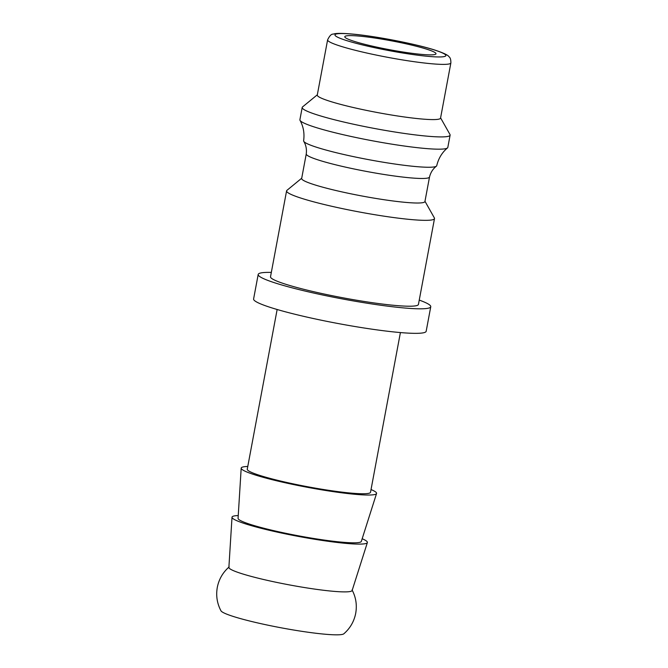 <?xml version="1.0" encoding="UTF-8"?>
<svg xmlns="http://www.w3.org/2000/svg" width="668" height="668" viewBox="0 0 668 668"><rect width="100%" height="100%" fill="white"/><g stroke="black" fill="none" stroke-linecap="round" stroke-linejoin="round"><path stroke-width="1" d="M362.173 538.742A68.862 6.73 -169.4 0 1 367.375 542.558L352.136 590.487A62.7 6.129 -169.4 0 1 329.215 590.904A62.7 6.129 -169.4 0 1 242.534 573.904A62.7 6.129 -169.4 0 1 228.882 567.424L232.013 517.224A68.862 6.73 -169.4 0 1 238.242 515.554M424.982 201.285L434.367 217.927A75.242 7.356 -169.4 0 1 434.501 218.561A75.242 7.356 -169.4 0 1 406.979 219.154A75.242 7.356 -169.4 0 1 328.021 205.418A75.242 7.356 -169.4 0 1 286.589 190.881A75.242 7.356 -169.4 0 1 286.948 190.338L301.711 178.222M286.589 190.881L270.515 276.752A75.242 7.356 10.6 0 0 311.948 291.29A75.242 7.356 10.6 0 0 390.905 305.026A75.242 7.356 10.6 0 0 418.435 304.433L434.501 218.561M440.588 117.869L449.981 134.51A75.242 7.356 -169.4 0 1 450.115 135.145L447.819 147.411A75.242 7.356 -169.4 0 1 447.468 147.945C442.057 152.488 438.484 158.399 436.747 165.672A67.718 6.622 -169.4 0 1 436.396 166.173A67.718 6.622 -169.4 0 1 389.018 163.151A67.718 6.622 -169.4 0 1 318.36 147.82A67.718 6.622 -169.4 0 1 303.773 141.357C306.011 145.065 306.837 149.265 306.253 153.957A62.7 6.129 -169.4 0 0 319.905 160.487A62.7 6.129 -169.4 0 0 406.587 177.488A62.7 6.129 -169.4 0 0 429.516 177.02A62.7 6.129 -169.4 0 1 429.516 177.02L424.931 201.536A62.7 6.129 -169.4 0 1 401.994 202.028A62.7 6.129 -169.4 0 1 336.196 190.58A62.7 6.129 -169.4 0 1 301.669 178.465L306.253 153.941M447.468 147.945A75.242 7.356 -169.4 0 1 420.289 147.995A75.242 7.356 -169.4 0 1 316.273 127.596A75.242 7.356 -169.4 0 1 300.032 120.357A75.242 7.356 -169.4 0 1 299.899 119.731L302.195 107.464A75.242 7.356 -169.4 0 1 302.554 106.913L317.325 94.798M450.115 135.145A75.242 7.356 -169.4 0 1 422.585 135.729A75.242 7.356 -169.4 0 1 343.636 121.993A75.242 7.356 -169.4 0 1 302.195 107.464M440.546 118.119A62.7 6.129 -169.4 0 1 417.609 118.603A62.7 6.129 -169.4 0 1 351.811 107.164A62.7 6.129 -169.4 0 1 317.275 95.048L327.612 39.846A62.7 6.129 -169.4 0 0 341.256 46.401A62.7 6.129 -169.4 0 0 427.938 63.402A62.7 6.129 -169.4 0 0 450.875 62.909L440.546 118.119M271.325 272.41A87.784 8.584 10.6 0 0 258.19 274.448A87.784 8.584 10.6 0 0 306.529 291.407A87.784 8.584 10.6 0 0 398.646 307.43A87.784 8.584 10.6 0 0 430.76 306.746A87.784 8.584 10.6 0 0 419.245 300.091M430.76 306.746L426.167 331.278A87.784 8.584 -169.4 0 1 394.053 331.963A87.784 8.584 -169.4 0 1 301.936 315.939A87.784 8.584 -169.4 0 1 253.598 298.98L258.19 274.448M352.053 589.902C355.935 597.267 357.155 605.066 355.71 613.299C354.082 621.507 350.124 628.329 343.845 633.79A62.7 6.129 -169.4 0 1 300.157 631.068A62.7 6.129 -169.4 0 1 234.501 616.84A62.7 6.129 -169.4 0 1 220.958 610.794C217.075 603.429 215.856 595.631 217.3 587.397C218.929 579.198 222.887 572.367 229.166 566.907M367.375 542.558A68.862 6.73 -169.4 0 1 342.2 543.017A68.862 6.73 -169.4 0 1 270.306 530.534A68.862 6.73 -169.4 0 1 232.013 517.224M371.032 489.544A68.862 6.73 -169.4 0 1 376.56 493.485A68.862 6.73 -169.4 0 1 351.385 493.944A68.862 6.73 -169.4 0 1 279.491 481.461A68.862 6.73 -169.4 0 1 241.19 468.151A68.862 6.73 -169.4 0 1 247.77 466.473M376.56 493.485L361.321 541.414A62.7 6.129 -169.4 0 1 338.4 541.832A62.7 6.129 -169.4 0 1 272.936 530.467A62.7 6.129 -169.4 0 1 238.067 518.351L241.19 468.151M400.408 332.572L370.523 492.274A62.7 6.129 -169.4 0 1 347.585 492.767A62.7 6.129 -169.4 0 1 281.787 481.319A62.7 6.129 -169.4 0 1 247.26 469.203L277.145 309.501M361.755 36.348A46.401 4.534 -169.4 0 1 410.444 44.814A46.401 4.534 -169.4 0 1 435.995 53.782A46.401 4.534 -169.4 0 1 419.02 54.141A46.401 4.534 -169.4 0 1 370.331 45.675A46.401 4.534 -169.4 0 1 344.78 36.707A46.401 4.534 -169.4 0 1 361.755 36.348M303.773 141.357A67.718 6.622 -169.4 0 1 303.623 140.764C304.633 133.349 303.439 126.544 300.032 120.357M347.201 40.765A56.429 5.519 -169.4 0 1 355.568 34.427A56.429 5.519 -169.4 0 1 433.574 49.724A56.429 5.519 -169.4 0 1 425.215 56.07A56.429 5.519 -169.4 0 1 347.201 40.765M429.516 177.02C430.601 172.553 432.889 168.937 436.396 166.173M450.875 62.909C450.908 59.694 450.307 57.657 449.055 56.797C448.136 55.102 443.218 52.797 434.292 49.875C415.438 43.896 376.977 36.406 354.007 34.21C342.575 33.133 335.637 33.116 333.198 34.143C331.445 33.876 329.583 35.771 327.612 39.846"/></g></svg>
